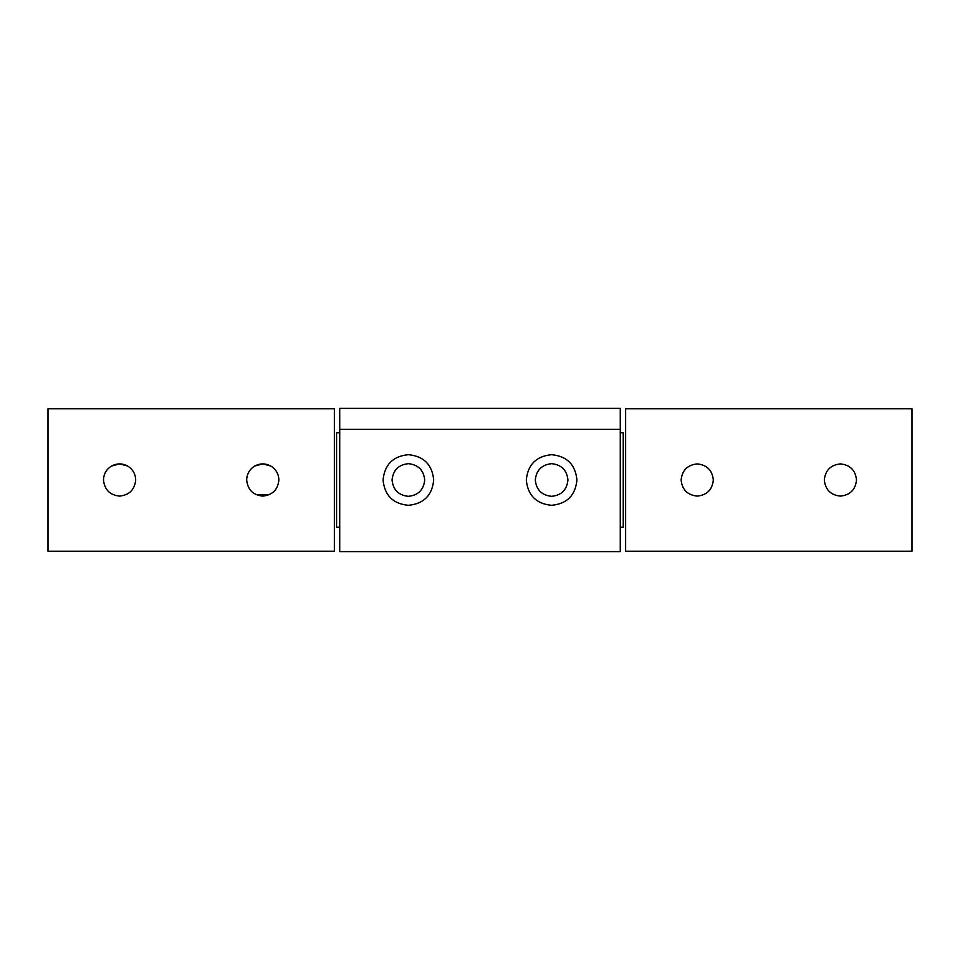 <?xml version="1.0" encoding="UTF-8"?>
<svg xmlns="http://www.w3.org/2000/svg" width="960" height="960" viewBox="0 0 960 960"><rect width="100%" height="100%" fill="white"/><g stroke="black" fill="none" stroke-linecap="round" stroke-linejoin="round"><path stroke-width="1.44" d="M681.12 480C682.14 489.72 687.516 495.084 697.224 496.104C706.944 495.084 712.308 489.72 713.328 480C712.308 470.28 706.944 464.916 697.224 463.896C687.516 464.916 682.14 470.28 681.12 480C682.14 470.28 687.516 464.916 697.224 463.896C706.944 464.916 712.308 470.28 713.328 480C712.308 489.72 706.944 495.084 697.224 496.104C687.516 495.084 682.14 489.72 681.12 480M824.304 480C825.324 489.72 830.7 495.084 840.408 496.104C850.128 495.084 855.492 489.72 856.512 480C855.492 470.28 850.128 464.916 840.408 463.896C830.7 464.916 825.324 470.28 824.304 480C825.324 470.28 830.7 464.916 840.408 463.896C850.128 464.916 855.492 470.28 856.512 480C855.492 489.72 850.128 495.084 840.408 496.104C830.7 495.084 825.324 489.72 824.304 480M912 408.768L912 551.232L625.632 551.232L912 551.232L912 408.768L625.632 408.768L912 408.768M625.632 408.768L625.632 551.232L625.632 408.768M339.624 527.268L336.576 527.268L339.624 527.268L339.624 432.732L336.576 432.732L339.624 432.732L339.624 527.268M336.576 432.732L336.576 527.268L336.576 432.732M278.88 480C278.664 473.928 275.976 469.272 270.828 466.044C265.464 463.2 260.088 463.2 254.724 466.044C249.564 469.272 246.888 473.928 246.672 480C247.692 489.72 253.056 495.084 262.776 496.104C272.484 495.084 277.86 489.72 278.88 480C277.86 489.72 272.484 495.084 262.776 496.104C253.056 495.084 247.692 489.72 246.672 480C246.888 473.928 249.564 469.272 254.724 466.044L262.776 463.896L270.828 466.044L262.776 463.896L254.724 466.044C260.088 463.2 265.464 463.2 270.828 466.044C275.976 469.272 278.664 473.928 278.88 480M135.696 480C135.48 473.928 132.792 469.272 127.644 466.044C122.28 463.2 116.904 463.2 111.54 466.044C106.38 469.272 103.704 473.928 103.488 480C104.508 489.72 109.872 495.084 119.592 496.104C129.3 495.084 134.676 489.72 135.696 480C134.676 489.72 129.3 495.084 119.592 496.104C109.872 495.084 104.508 489.72 103.488 480C103.704 473.928 106.38 469.272 111.54 466.044L119.592 463.896L127.644 466.044L119.592 463.896L111.54 466.044C116.904 463.2 122.28 463.2 127.644 466.044C132.792 469.272 135.48 473.928 135.696 480M255.984 494.604L269.568 494.604L255.984 494.604M48 551.232L48 408.768L334.368 408.768L48 408.768L48 551.232L334.368 551.232L48 551.232M334.368 551.232L334.368 408.768L334.368 551.232M334.368 454.944L334.368 505.056L334.368 454.944M339.72 429.36L620.28 429.36L620.28 408.384L339.72 408.384L339.72 429.36L339.72 408.384L620.28 408.384L620.28 551.616L339.72 551.616L339.72 429.36L339.72 551.616L620.28 551.616L620.28 429.36L339.72 429.36M551.616 505.308C566.988 503.82 575.424 495.384 576.924 480C575.424 464.616 566.988 456.18 551.616 454.692C536.244 456.18 527.808 464.616 526.308 480C527.808 495.384 536.244 503.82 551.616 505.308C536.244 503.82 527.808 495.384 526.308 480C527.808 464.616 536.244 456.18 551.616 454.692C566.988 456.18 575.424 464.616 576.924 480C575.424 495.384 566.988 503.82 551.616 505.308M551.616 496.332C561.468 495.288 566.904 489.852 567.948 480C566.904 470.148 561.468 464.712 551.616 463.668C541.776 464.712 536.328 470.148 535.284 480C536.328 489.852 541.776 495.288 551.616 496.332C541.776 495.288 536.328 489.852 535.284 480C536.328 470.148 541.776 464.712 551.616 463.668C561.468 464.712 566.904 470.148 567.948 480C566.904 489.852 561.468 495.288 551.616 496.332M408.384 505.308C423.756 503.82 432.192 495.384 433.692 480C432.192 464.616 423.756 456.18 408.384 454.692C393.012 456.18 384.576 464.616 383.076 480C384.576 495.384 393.012 503.82 408.384 505.308C393.012 503.82 384.576 495.384 383.076 480C384.576 464.616 393.012 456.18 408.384 454.692C423.756 456.18 432.192 464.616 433.692 480C432.192 495.384 423.756 503.82 408.384 505.308M408.384 496.332C418.224 495.288 423.672 489.852 424.716 480C423.672 470.148 418.224 464.712 408.384 463.668C398.532 464.712 393.096 470.148 392.052 480C393.096 489.852 398.532 495.288 408.384 496.332C398.532 495.288 393.096 489.852 392.052 480C393.096 470.148 398.532 464.712 408.384 463.668C418.224 464.712 423.672 470.148 424.716 480C423.672 489.852 418.224 495.288 408.384 496.332M623.232 527.268L620.184 527.268L623.232 527.268L623.232 432.732L620.184 432.732L623.232 432.732L623.232 527.268"/></g></svg>
